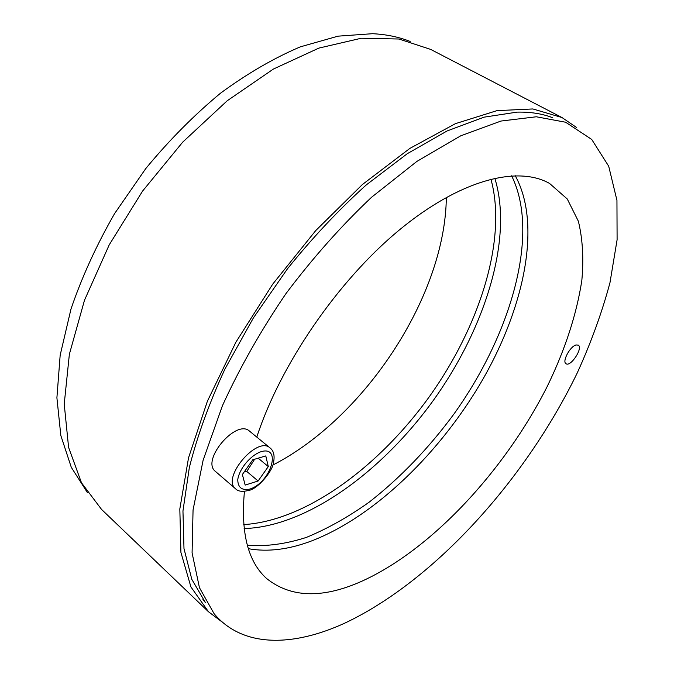 <?xml version="1.0" encoding="UTF-8"?>
<svg xmlns="http://www.w3.org/2000/svg" width="674" height="674" viewBox="0 0 674 674"><rect width="100%" height="100%" fill="white"/><g stroke="black" fill="none" stroke-linecap="round" stroke-linejoin="round"><path stroke-width="1.01" d="M272.81 465.068C365.089 417.703 445.337 295.734 446.331 197.356M490.908 179.073C507.48 239.211 479.77 325.972 429.574 396.363C379.159 466.602 306.004 520.85 243.735 524.591M87.409 492.601L71.292 467.326L60.829 435.53L56.902 397.812L60.171 355.181L70.981 309.054C81.883 277.107 96.399 245.302 114.546 213.666L145.803 168.525C169.157 140.226 194.078 115.102 220.55 93.164C247.383 73.483 273.981 58.04 300.343 46.843L338.053 36.16L372.545 33.7C386.295 34.382 398.831 36.96 410.154 41.451M511.617 175.796C540.337 233.929 511.01 334.228 454.049 413.878C428.757 448.235 400.474 477.655 369.209 502.13C348.306 516.992 327.328 528.761 306.299 537.439C285.506 544.087 265.851 546.69 247.324 545.249M244.131 528.559C306.999 526.782 382.36 471.455 433.972 399.514C485.398 327.429 513.419 238.234 494.792 178.163M202.941 599.464L205.553 602.8L191.804 579.328L183.985 548.56L182.957 510.976L189.335 467.503C197.305 436.027 209.184 403.178 224.973 368.964L253.382 317.934L287.469 268.8C312.525 237.661 338.795 209.707 366.277 184.929L407.323 153.672L447.098 130.958L484.067 117.166L517.059 112.128C530.345 111.833 542.199 113.687 552.604 117.68L548.602 116.282M222.479 622.254L208.468 611.739L190.919 586.928L180.927 552.461L179.823 508.954L188.535 457.806L207.381 401.241L235.883 342.207L272.709 284.15L315.769 230.542L362.427 184.499L409.876 148.398L455.472 123.637L497.008 110.629L532.856 108.952L561.998 117.546L576.472 127.42M561.998 117.546L430.661 49.404L398.957 39.016L361.298 38.241L318.878 48.098L273.433 69.043L227.189 100.78L182.705 142.138L142.593 191.062L109.239 244.822L84.469 300.284L69.363 354.297L64.224 404.071L68.596 447.41L81.487 482.795L101.563 509.443L208.468 611.739M576.127 344.962L578.25 345.122C583.423 347.818 570.625 367.296 566.042 363.724C561.821 361.711 570.137 346.192 576.127 344.962M256.794 437.089C280.401 364.642 337.649 281.1 398.781 230.432C460.03 179.672 517.632 165.298 549.588 183.463L567.264 198.982L578.376 221.257C582.656 238.925 583.81 258.631 581.839 280.401C576.624 314.421 565.073 349.814 547.162 386.59C504.472 471.059 430.568 550.784 360.447 581.839C321.961 598.689 290.755 597.644 266.837 578.705C248.049 562.049 240.584 532.932 244.451 491.346M248.352 548.695C267.873 552.191 289.163 549.521 312.239 540.683C375.721 515.93 441.394 451.521 483.283 378.569C524.76 305.726 541.685 223.751 515.214 175.653M345.492 622.81C435.387 580.053 525.88 478.928 577.197 373.051C591.056 342.603 601.983 312.492 609.97 282.709L617.098 239.792L616.946 200.363L608.706 166.234L591.73 139.451L565.638 122.238L536.327 116.779L501.009 121.042L460.687 135.845L416.877 161.415L371.559 197.263C341.297 225.849 312.761 257.974 285.953 293.62C260.872 330.504 239.691 367.886 222.412 405.756L203.118 460.224L193.059 509.948L192.082 552.891L199.445 587.686L214.079 613.669C242.96 648.169 293.662 646.813 345.492 622.81M235.647 488.852L215.461 471.446C200.608 460.511 236.431 418.402 249.565 431.175L270.089 447.966C257.241 435.404 221.055 478.169 235.647 488.852C237.964 491.447 242.362 491.961 248.841 490.402C257.586 489.122 272.877 470.899 273.526 462.507C274.882 455.666 273.737 450.813 270.089 447.966M258.1 481.009L245.168 485.086L242.379 474.513L252.792 459.778L265.783 455.919L268.303 466.576L258.1 481.009L246.794 471.455L254.646 459.23M244.384 471.682L246.794 471.455M258.193 458.177L268.303 466.576M249.827 489.08C241.966 490.714 237.939 487.605 237.754 479.753C239.177 468.843 250.677 455.085 261.209 451.639C282.229 445.522 270.569 482.694 249.827 489.08"/></g></svg>
